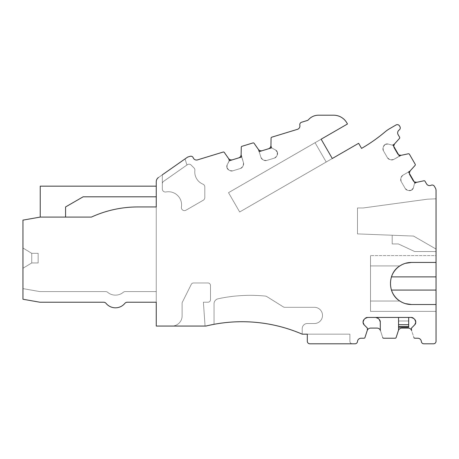 <?xml version="1.0" encoding="UTF-8"?>
<svg xmlns="http://www.w3.org/2000/svg" width="459" height="459" viewBox="0 0 459 459"><rect width="100%" height="100%" fill="white"/><g stroke="black" fill="none" stroke-linecap="round" stroke-linejoin="round"><path stroke-width="0.34" stroke-dasharray="2.29 1.72" d="M187.685 157.064L190.129 156.312L187.685 157.064L190.129 156.312L187.685 157.064L158.418 177.553A5.066 5.066 0 0 0 156.255 181.707A5.066 5.066 0 0 1 158.418 177.553A5.066 5.066 0 0 0 156.255 181.707A5.066 5.066 0 0 1 158.418 177.553L187.685 157.064L162.337 174.81L185.057 158.9L186.928 165.016L185.057 158.9L186.928 165.016L185.057 158.9L187.685 157.064L158.418 177.553A5.066 5.066 0 0 0 156.255 181.707A5.066 5.066 0 0 1 158.418 177.553L187.685 157.064L158.418 177.553A5.066 5.066 0 0 0 156.255 181.707L156.255 326.056L205.93 326.056A152.061 152.061 0 0 1 302.234 334.169A152.061 152.061 0 0 0 214.043 324.312L214.043 303.755A5.066 5.066 0 0 1 218.031 298.803A5.066 5.066 0 0 0 214.043 303.755A5.066 5.066 0 0 1 218.031 298.803A5.066 5.066 0 0 0 214.043 303.755A5.066 5.066 0 0 1 218.031 298.803A152.061 152.061 0 0 1 264.946 296.032A152.061 152.061 0 0 0 218.031 298.803A152.061 152.061 0 0 1 264.946 296.032A152.061 152.061 0 0 0 218.031 298.803A152.061 152.061 0 0 1 264.946 296.032A5.066 5.066 0 0 1 267.144 296.778A5.066 5.066 0 0 0 264.946 296.032A5.066 5.066 0 0 1 267.144 296.778A5.066 5.066 0 0 0 264.946 296.032A5.066 5.066 0 0 1 267.144 296.778L283.375 306.922A2.536 2.536 0 0 0 284.718 307.306L314.404 307.306A8.107 8.107 0 0 1 322.511 315.413A8.107 8.107 0 0 1 314.404 323.526A8.107 8.107 0 0 0 322.511 315.413A8.107 8.107 0 0 0 314.404 307.306A8.107 8.107 0 0 1 322.511 315.413A8.107 8.107 0 0 1 314.404 323.526A8.107 8.107 0 0 0 322.511 315.413A8.107 8.107 0 0 0 314.404 307.306A8.107 8.107 0 0 1 322.511 315.413A8.107 8.107 0 0 1 314.404 323.526A8.107 8.107 0 0 0 322.511 315.413A8.107 8.107 0 0 0 314.404 307.306L284.718 307.306A2.536 2.536 0 0 1 283.375 306.922L267.144 296.778A5.066 5.066 0 0 0 264.946 296.032A152.061 152.061 0 0 0 218.031 298.803A5.066 5.066 0 0 0 214.043 303.755L214.043 324.312A152.061 152.061 0 0 1 302.234 334.169L302.234 328.592A5.066 5.066 0 0 1 307.306 323.526L314.404 323.526A8.107 8.107 0 0 0 322.511 315.413A8.107 8.107 0 0 0 314.404 307.306L284.718 307.306A2.536 2.536 0 0 1 283.375 306.922L267.144 296.778A5.066 5.066 0 0 0 264.946 296.032A152.061 152.061 0 0 0 218.031 298.803A5.066 5.066 0 0 0 214.043 303.755L214.043 324.312A152.061 152.061 0 0 0 205.93 326.056A152.061 152.061 0 0 1 302.234 334.169L302.234 328.592A5.066 5.066 0 0 1 307.306 323.526L314.404 323.526L307.306 323.526A5.066 5.066 0 0 0 302.234 328.592L302.234 334.169L302.234 328.592A5.066 5.066 0 0 1 307.306 323.526L314.404 323.526L307.306 323.526A5.066 5.066 0 0 0 302.234 328.592A5.066 5.066 0 0 1 307.306 323.526L314.404 323.526A8.107 8.107 0 0 0 322.511 315.413A8.107 8.107 0 0 0 314.404 307.306L284.718 307.306A2.536 2.536 0 0 1 283.375 306.922L267.144 296.778L283.375 306.922A2.536 2.536 0 0 0 284.718 307.306A2.536 2.536 0 0 1 283.375 306.922L267.144 296.778A5.066 5.066 0 0 0 264.946 296.032A152.061 152.061 0 0 0 218.031 298.803A5.066 5.066 0 0 0 214.043 303.755L214.043 324.312A152.061 152.061 0 0 1 302.234 334.169L349.884 334.169L349.884 341.266L349.884 334.169L302.234 334.169L349.884 334.169L349.884 341.266L349.884 334.169L307.306 334.169L307.306 341.266A2.536 2.536 0 0 0 309.836 343.797A2.536 2.536 0 0 1 307.306 341.266L307.306 334.169L302.234 334.169L349.884 334.169L302.234 334.169A152.061 152.061 0 0 0 205.93 326.056L205.064 326.056L203.394 302.234L207.956 302.234A2.536 2.536 0 0 0 210.492 299.704L210.492 285.509A2.536 2.536 0 0 0 207.956 282.974L193.543 282.974A2.536 2.536 0 0 0 191.277 284.373L182.378 302.177A2.536 2.536 0 0 0 182.108 303.313L182.108 315.924A10.138 10.138 0 0 1 171.97 326.056L205.93 326.056L205.064 326.056L203.394 302.234L207.956 302.234A2.536 2.536 0 0 0 210.492 299.704L210.492 285.509A2.536 2.536 0 0 0 207.956 282.974L193.543 282.974A2.536 2.536 0 0 0 191.277 284.373L182.378 302.177A2.536 2.536 0 0 0 182.108 303.313L182.108 315.924A10.138 10.138 0 0 1 171.97 326.056L156.255 326.056L156.255 206.946L137.884 206.946A111.514 111.514 0 0 0 91.427 217.084L40.197 217.084L22.95 220.125L22.95 299.239L22.95 220.125L40.197 217.084L91.427 217.084L40.197 217.084L22.95 220.125L22.95 288.613L39.841 291.591L105.69 291.591A3.041 3.041 0 0 1 107.641 292.303A3.041 3.041 0 0 0 105.69 291.591L39.841 291.591L105.69 291.591A3.041 3.041 0 0 1 107.641 292.303A12.163 12.163 0 0 0 123.264 292.303A3.041 3.041 0 0 1 125.215 291.591A3.041 3.041 0 0 0 123.264 292.303A12.163 12.163 0 0 1 107.641 292.303A3.041 3.041 0 0 0 105.69 291.591L39.841 291.591L105.69 291.591A3.041 3.041 0 0 1 107.641 292.303A12.163 12.163 0 0 0 123.264 292.303A3.041 3.041 0 0 1 125.215 291.591L156.255 291.591L125.215 291.591A3.041 3.041 0 0 0 123.264 292.303A12.163 12.163 0 0 1 107.641 292.303A3.041 3.041 0 0 0 105.69 291.591L39.841 291.591L22.95 288.613L22.95 299.239L39.933 302.234L22.95 299.239L22.95 220.125L40.197 217.084L91.427 217.084A111.514 111.514 0 0 1 137.884 206.946L156.255 206.946L137.884 206.946A111.514 111.514 0 0 0 91.427 217.084L40.197 217.084L22.95 220.125L22.95 288.613L39.841 291.591L22.95 288.613L22.95 299.239L39.933 302.234L103.688 302.234L39.933 302.234L22.95 299.239L22.95 220.125L40.197 217.084L91.427 217.084L40.197 217.084L22.95 220.125L22.95 288.613L39.841 291.591L22.95 288.613L22.95 299.239L39.933 302.234L103.688 302.234L39.933 302.234L22.95 299.239L39.933 302.234L103.688 302.234A3.041 3.041 0 0 1 106.04 303.353A12.163 12.163 0 0 0 124.871 303.353A3.041 3.041 0 0 1 127.223 302.234A3.041 3.041 0 0 0 124.871 303.353A12.163 12.163 0 0 1 106.04 303.353A12.163 12.163 0 0 0 124.871 303.353A12.163 12.163 0 0 1 106.04 303.353A3.041 3.041 0 0 0 103.688 302.234A3.041 3.041 0 0 1 106.04 303.353A12.163 12.163 0 0 0 124.871 303.353A3.041 3.041 0 0 1 127.223 302.234A3.041 3.041 0 0 0 124.871 303.353A12.163 12.163 0 0 1 106.04 303.353A12.163 12.163 0 0 0 124.871 303.353M38.154 262.955L38.154 253.322L38.154 262.955L38.154 253.322L31.728 253.322L38.154 253.322L38.154 262.955L38.154 253.322L31.728 253.322L31.728 262.955L31.728 253.322L38.154 253.322L38.154 262.955L38.154 253.322L31.728 253.322L31.728 262.955L38.154 262.955L38.154 253.322L31.728 253.322L31.728 262.955L38.154 262.955L31.728 262.955L31.728 253.322L38.154 253.322L31.728 253.322L31.728 262.955L38.154 262.955L31.728 262.955L31.728 253.322L22.95 248.003L31.728 253.322L22.95 248.003L22.95 268.274L22.95 248.003L31.728 253.322L22.95 248.003L22.95 268.274L31.728 262.955L38.154 262.955L31.728 262.955L31.728 253.322L22.95 248.003L22.95 268.274L31.728 262.955L38.154 262.955M156.255 181.707L156.255 326.056L205.93 326.056A152.061 152.061 0 0 1 302.234 334.169L302.234 328.592L302.234 334.169A152.061 152.061 0 0 0 214.043 324.312L214.043 303.755L214.043 324.312A152.061 152.061 0 0 0 205.93 326.056L156.255 326.056L156.255 181.707L156.255 326.056L156.255 302.234L127.223 302.234L156.255 302.234L156.255 206.946L137.884 206.946A111.514 111.514 0 0 0 91.427 217.084M83.136 196.808L156.255 196.808L83.136 196.808L156.255 196.808L156.255 186.165L40.237 186.165L156.255 186.165L156.255 196.808L156.255 186.165L156.255 196.808L156.255 186.165L156.255 196.808L83.136 196.808L65.58 206.946L65.58 217.084L40.237 217.084L40.237 186.165L40.237 217.084L40.237 186.165L156.255 186.165L156.255 196.808L83.136 196.808L65.58 206.946L65.58 217.084L40.237 217.084L40.237 186.165L156.255 186.165L156.255 196.808L83.136 196.808L65.58 206.946L65.58 217.084L40.237 217.084L40.237 186.165L156.255 186.165L156.255 196.808L156.255 186.165L40.237 186.165L40.237 217.084L40.237 186.165L156.255 186.165L156.255 196.808L83.136 196.808L65.58 206.946L65.58 217.084L40.237 217.084M307.306 334.169L307.306 341.266A2.536 2.536 0 0 0 309.836 343.797L352.414 343.797A2.536 2.536 0 0 1 349.884 341.266A2.536 2.536 0 0 0 352.414 343.797L309.836 343.797L352.414 343.797A2.536 2.536 0 0 1 349.884 341.266A2.536 2.536 0 0 0 352.414 343.797L354.973 343.797L352.414 343.797A2.536 2.536 0 0 1 349.884 341.266L349.884 334.169L349.884 341.266A2.536 2.536 0 0 0 352.414 343.797L309.836 343.797A2.536 2.536 0 0 1 307.306 341.266A2.536 2.536 0 0 0 309.836 343.797A2.536 2.536 0 0 1 307.306 341.266L307.306 334.169L349.884 334.169L349.884 341.266L349.884 334.169L302.234 334.169L302.234 328.592A5.066 5.066 0 0 1 307.306 323.526A5.066 5.066 0 0 0 302.234 328.592L302.234 334.169A152.061 152.061 0 0 0 205.93 326.056L156.255 326.056L156.255 291.591L125.215 291.591L156.255 291.591L156.255 206.946L156.255 291.591L125.215 291.591A3.041 3.041 0 0 0 123.264 292.303A3.041 3.041 0 0 1 125.215 291.591L156.255 291.591L125.215 291.591A3.041 3.041 0 0 0 123.264 292.303A12.163 12.163 0 0 1 107.641 292.303A12.163 12.163 0 0 0 123.264 292.303A3.041 3.041 0 0 1 125.215 291.591L156.255 291.591L156.255 302.234L127.223 302.234L156.255 302.234M357.498 341.479A2.536 2.536 0 0 1 354.973 343.797A2.536 2.536 0 0 0 357.498 341.479A3.546 3.546 0 0 1 361.032 338.226L363.998 338.226A1.016 1.016 0 0 0 364.962 337.526A1.016 1.016 0 0 1 363.998 338.226L361.032 338.226L363.998 338.226A1.016 1.016 0 0 0 364.962 337.526A1.016 1.016 0 0 1 363.998 338.226A1.016 1.016 0 0 0 364.962 337.526A1.016 1.016 0 0 1 363.998 338.226L361.032 338.226A3.546 3.546 0 0 0 357.498 341.479A2.536 2.536 0 0 1 354.973 343.797A2.536 2.536 0 0 0 357.498 341.479A2.536 2.536 0 0 1 354.973 343.797A2.536 2.536 0 0 0 357.498 341.479A3.546 3.546 0 0 1 361.032 338.226A3.546 3.546 0 0 0 357.498 341.479A2.536 2.536 0 0 1 354.973 343.797M363.063 321.954L364.102 324.817L367.223 327.938A0.505 0.505 0 0 1 367.366 328.294L367.366 330.032A0.505 0.505 0 0 1 367.343 330.193L364.962 337.526A1.016 1.016 0 0 1 363.998 338.226M364.962 337.526L367.229 330.537A3.546 3.546 0 0 1 370.608 328.087A3.546 3.546 0 0 0 367.229 330.537L367.343 330.193A0.505 0.505 0 0 0 367.366 330.032L367.343 330.193A0.505 0.505 0 0 0 367.366 330.032L367.366 328.294A0.505 0.505 0 0 0 367.223 327.938L367.366 328.294A0.505 0.505 0 0 0 367.223 327.938L364.102 324.817L363.063 322.31L364.102 324.817L367.326 328.087L367.229 330.537A3.546 3.546 0 0 1 370.608 328.087L377.057 328.087C378.732 328.191 379.857 329.011 380.431 330.537L380.293 321.954L379.254 319.447L378.291 318.483L375.783 317.444L411.264 317.444L367.573 317.444L398.544 317.444L398.544 321.954A3.546 3.546 0 0 1 398.676 320.99L408.676 320.99L408.676 317.444L408.676 327.204L398.544 327.204L398.544 326.659L408.676 326.659L408.676 327.204L408.676 317.444L411.264 317.444L367.573 317.444L375.783 317.444L378.291 318.483L379.254 319.447L380.293 321.954L380.293 330.032L380.293 321.954L380.293 330.032L380.293 321.954L379.254 319.447L378.291 318.483L379.254 319.447L378.291 318.483L375.783 317.444L398.544 317.444L398.544 327.204L408.676 327.204L398.544 327.204L398.544 326.659L408.676 326.659L408.676 327.204L408.676 317.444L411.264 317.444L367.573 317.444L411.264 317.444M364.102 319.447L365.06 318.483M413.771 318.483L414.735 319.447L413.771 318.483L414.735 319.447L413.771 318.483L414.735 319.447L413.771 318.483L414.735 319.447L415.774 322.31L414.735 319.447L415.774 322.31L414.735 324.817L411.614 327.938L414.735 324.817L415.774 321.954L414.735 324.817L411.614 327.938A0.505 0.505 0 0 0 411.465 328.294L411.614 327.938A0.505 0.505 0 0 0 411.465 328.294L411.465 330.032L411.614 327.938A0.505 0.505 0 0 0 411.465 328.294L411.465 330.032A0.505 0.505 0 0 0 411.494 330.193L411.614 327.938L411.465 330.032A0.505 0.505 0 0 0 411.494 330.193L411.465 328.294L411.465 330.032A0.505 0.505 0 0 0 411.494 330.193L411.603 330.537C411.029 329.011 409.904 328.191 408.229 328.087A3.546 3.546 0 0 1 411.603 330.537C411.029 329.011 409.904 328.191 408.229 328.087A3.546 3.546 0 0 1 411.603 330.537L413.875 337.526L411.603 330.537C411.029 329.011 409.904 328.191 408.229 328.087A3.546 3.546 0 0 1 411.603 330.537A3.546 3.546 0 0 0 408.229 328.087L401.78 328.087A3.546 3.546 0 0 0 398.406 330.537L398.544 321.954A3.546 3.546 0 0 1 398.676 320.99L408.676 320.99L408.676 317.444L398.544 317.444L398.544 326.659L408.676 326.659L408.676 327.204L398.544 327.204L408.676 327.204L398.544 327.204L398.544 326.659L408.676 326.659L408.676 327.204L398.544 327.204L398.544 321.954A3.546 3.546 0 0 1 398.676 320.99L398.544 321.954A3.546 3.546 0 0 1 398.676 320.99L408.676 320.99L408.676 317.444L398.544 317.444L398.544 327.204L398.544 320.99L408.676 320.99L408.676 317.444M414.838 338.226L417.805 338.226A3.546 3.546 0 0 1 421.339 341.479A3.546 3.546 0 0 0 417.805 338.226L414.838 338.226L417.805 338.226A3.546 3.546 0 0 1 421.339 341.479A3.546 3.546 0 0 0 417.805 338.226L414.838 338.226A1.016 1.016 0 0 1 413.875 337.526A1.016 1.016 0 0 0 414.838 338.226A1.016 1.016 0 0 1 413.875 337.526A1.016 1.016 0 0 0 414.838 338.226A1.016 1.016 0 0 1 413.875 337.526A1.016 1.016 0 0 0 414.838 338.226A1.016 1.016 0 0 1 413.875 337.526M421.339 341.479A2.536 2.536 0 0 0 423.864 343.797A2.536 2.536 0 0 1 421.339 341.479A2.536 2.536 0 0 0 423.864 343.797L433.514 343.797A2.536 2.536 0 0 0 436.05 341.266A2.536 2.536 0 0 1 433.514 343.797A2.536 2.536 0 0 0 436.05 341.266A2.536 2.536 0 0 1 433.514 343.797L423.864 343.797A2.536 2.536 0 0 1 421.339 341.479A2.536 2.536 0 0 0 423.864 343.797A2.536 2.536 0 0 1 421.339 341.479A2.536 2.536 0 0 0 423.864 343.797L433.514 343.797A2.536 2.536 0 0 0 436.05 341.266L436.05 255.606L436.05 262.445L436.05 255.606L370.499 255.606L370.499 311.357L370.499 301.035L399.829 301.035C403.226 303.296 407.087 304.455 411.419 304.518A21.034 21.034 0 0 1 399.829 301.035C403.226 303.296 407.087 304.455 411.419 304.518A21.034 21.034 0 0 1 399.829 301.035L370.499 301.035L370.499 255.606L370.499 311.357L370.499 255.606L370.499 311.357L370.499 301.035L399.829 301.035C403.226 303.296 407.087 304.455 411.419 304.518A21.034 21.034 0 0 1 399.829 301.035L405.383 303.634M423.864 343.797L433.514 343.797A2.536 2.536 0 0 0 436.05 341.266L436.05 190.56A5.066 5.066 0 0 0 435.373 188.029A5.066 5.066 0 0 1 436.05 190.56A5.066 5.066 0 0 0 435.373 188.029L434.369 186.291L435.373 188.029A5.066 5.066 0 0 1 436.05 190.56A5.066 5.066 0 0 0 435.373 188.029A5.066 5.066 0 0 1 436.05 190.56A5.066 5.066 0 0 0 435.373 188.029L434.369 186.291L435.373 188.029M436.05 251.549L436.05 249.059L436.05 251.549L436.05 249.059L436.05 251.549L436.05 249.059L436.05 251.549L414.701 251.549L398.401 243.947L414.701 251.549L436.05 251.549L414.701 251.549L398.401 243.947L414.701 251.549L436.05 251.549L414.701 251.549L398.401 243.947L414.701 251.549L436.05 251.549L414.701 251.549L398.401 243.947L414.701 251.549L436.05 251.549L436.05 198.787L436.05 249.059L436.05 198.787L427.295 199.212L436.05 198.787L436.05 251.549L436.05 249.059L413.548 236.064L392.204 235.237L392.204 243.947L398.401 243.947L392.204 243.947L392.204 235.237L413.548 236.064L357.486 233.895L357.486 207.973L363.184 207.973L427.295 199.212L436.05 198.787L436.05 249.059L413.548 236.064L357.486 233.895L357.486 207.973L363.184 207.973L427.295 199.212L436.05 198.787L436.05 249.059L413.548 236.064L392.204 235.237L392.204 243.947L398.401 243.947L392.204 243.947L392.204 235.237L413.548 236.064L357.486 233.895L357.486 207.973L363.184 207.973L427.295 199.212L436.05 198.787L436.05 251.549L436.05 249.059L413.548 236.064L357.486 233.895L357.486 207.973L363.184 207.973L427.295 199.212L436.05 198.787L436.05 249.059L413.548 236.064L392.204 235.237L392.204 243.947L398.401 243.947L392.204 243.947L392.204 235.237L413.548 236.064L357.486 233.895L357.486 207.973L363.184 207.973L427.295 199.212L436.05 198.787L436.05 249.059L413.548 236.064L357.486 233.895L357.486 207.973L363.184 207.973L427.295 199.212L436.05 198.787L436.05 249.059L413.548 236.064L392.204 235.237L392.204 243.947L398.401 243.947L392.204 243.947L392.204 235.237L413.548 236.064L357.486 233.895L357.486 207.973L363.184 207.973L427.295 199.212L363.184 207.973L357.486 207.973L357.486 233.895L413.548 236.064L436.05 249.059L413.548 236.064L436.05 249.059L413.548 236.064L436.05 249.059L436.05 198.787M433.514 343.797A2.536 2.536 0 0 0 436.05 341.266L436.05 304.518L411.419 304.518L436.05 304.518L436.05 311.357L370.499 311.357L370.499 255.606L370.499 311.357L436.05 311.357L436.05 255.606L370.499 255.606L436.05 255.606L436.05 262.445L436.05 255.606L370.499 255.606L436.05 255.606L436.05 262.445L436.05 255.606L370.499 255.606L436.05 255.606L436.05 262.445L436.05 255.606L370.499 255.606L370.499 301.035L399.829 301.035A21.034 21.034 0 0 1 411.419 262.445C407.087 262.508 403.226 263.673 399.829 265.927L370.499 265.927L399.829 265.927C387.385 273.415 387.385 293.548 399.829 301.035A21.034 21.034 0 0 1 411.419 262.445L436.05 262.445L411.419 262.445C407.087 262.508 403.226 263.673 399.829 265.927C387.385 273.415 387.385 293.548 399.829 301.035A21.034 21.034 0 0 1 411.419 262.445L436.05 262.445L411.419 262.445C407.087 262.508 403.226 263.673 399.829 265.927L370.499 265.927L399.829 265.927C387.385 273.415 387.385 293.548 399.829 301.035M426.509 183.829A3.546 3.546 0 0 0 431.093 185.264A2.536 2.536 0 0 1 434.369 186.291A2.536 2.536 0 0 0 431.093 185.264A3.546 3.546 0 0 1 426.509 183.829L425.028 181.259A1.016 1.016 0 0 0 423.938 180.777A1.016 1.016 0 0 1 425.028 181.259L426.509 183.829L425.028 181.259A1.016 1.016 0 0 0 423.938 180.777A1.016 1.016 0 0 1 425.028 181.259A1.016 1.016 0 0 0 423.938 180.777A1.016 1.016 0 0 1 425.028 181.259L426.509 183.829A3.546 3.546 0 0 0 431.093 185.264A2.536 2.536 0 0 1 434.369 186.291A2.536 2.536 0 0 0 431.093 185.264A3.546 3.546 0 0 1 426.509 183.829A3.546 3.546 0 0 0 431.093 185.264A2.536 2.536 0 0 1 434.369 186.291A2.536 2.536 0 0 0 431.093 185.264A3.546 3.546 0 0 1 426.509 183.829A3.546 3.546 0 0 0 431.093 185.264A2.536 2.536 0 0 1 434.369 186.291M416.25 182.435L416.393 182.378A0.505 0.505 0 0 0 416.279 182.418A0.505 0.505 0 0 1 416.393 182.378L416.25 182.435A0.505 0.505 0 0 1 416.393 182.378L416.25 182.435A0.505 0.505 0 0 1 416.279 182.418A0.505 0.505 0 0 0 416.25 182.435L414.741 183.307A0.505 0.505 0 0 0 414.506 183.611L414.741 183.307A0.505 0.505 0 0 0 414.506 183.611L414.741 183.307A0.505 0.505 0 0 0 414.506 183.611L413.364 187.874A3.546 3.546 0 0 1 411.712 190.032L413.364 187.874L414.506 183.611L413.364 187.874A3.546 3.546 0 0 1 411.712 190.032L411.402 190.21A3.546 3.546 0 0 1 408.711 190.565L407.397 190.21A3.546 3.546 0 0 1 405.24 188.557L407.397 190.21L408.711 190.565L411.402 190.21A3.546 3.546 0 0 1 408.711 190.565L407.397 190.21A3.546 3.546 0 0 1 405.24 188.557L407.397 190.21L408.711 190.565L411.402 190.21A3.546 3.546 0 0 1 408.711 190.565L407.397 190.21L408.711 190.565L411.402 190.21A3.546 3.546 0 0 1 408.711 190.565L411.712 190.032L413.364 187.874L414.506 183.611L413.364 187.874A3.546 3.546 0 0 1 411.712 190.032L413.364 187.874L414.506 183.611A0.505 0.505 0 0 1 414.741 183.307L416.393 182.378L423.938 180.777A1.016 1.016 0 0 1 425.028 181.259M405.24 188.557L401.137 181.443A3.546 3.546 0 0 1 400.782 178.752L401.137 181.443A3.546 3.546 0 0 1 400.782 178.752L401.132 177.438L400.782 178.752L401.137 181.443A3.546 3.546 0 0 1 400.782 178.752L401.132 177.438L402.79 175.281A3.546 3.546 0 0 0 401.132 177.438L400.782 178.752L401.137 181.443L400.782 178.752L401.132 177.438L402.79 175.281L409.784 171.241L402.79 175.281A3.546 3.546 0 0 0 401.132 177.438L400.782 178.752A3.546 3.546 0 0 0 401.137 181.443L405.24 188.557L401.137 181.443L405.24 188.557L407.397 190.21A3.546 3.546 0 0 1 405.24 188.557L401.137 181.443L405.24 188.557L407.397 190.21L408.711 190.565L407.397 190.21A3.546 3.546 0 0 1 405.24 188.557L401.137 181.443L405.24 188.557M408.349 153.782A1.016 1.016 0 0 1 409.439 154.264A1.016 1.016 0 0 0 408.349 153.782A1.016 1.016 0 0 1 409.439 154.264A1.016 1.016 0 0 0 408.349 153.782A1.016 1.016 0 0 1 409.439 154.264A1.016 1.016 0 0 0 408.349 153.782L401.166 155.308A3.546 3.546 0 0 1 397.356 153.61L398.71 154.941L397.356 153.61A3.546 3.546 0 0 0 401.166 155.308L408.349 153.782L401.166 155.308A3.546 3.546 0 0 1 397.356 153.61L398.71 154.941L397.356 153.61A3.546 3.546 0 0 0 401.166 155.308L400.661 155.44A0.505 0.505 0 0 1 400.81 155.383L400.661 155.44A0.505 0.505 0 0 1 400.81 155.383L408.349 153.782A1.016 1.016 0 0 1 409.439 154.264L415.194 164.23A1.016 1.016 0 0 1 415.068 165.412L409.91 171.144A0.505 0.505 0 0 1 409.784 171.241L402.79 175.281L409.784 171.241L402.79 175.281L401.132 177.438A3.546 3.546 0 0 1 402.79 175.281L408.539 171.964L402.79 175.281L401.132 177.438L400.782 178.752L401.132 177.438A3.546 3.546 0 0 1 402.79 175.281L408.539 171.964L414.999 183.158L414.741 183.307L414.999 183.158M409.91 171.144L409.784 171.241A0.505 0.505 0 0 0 409.91 171.144L409.784 171.241A0.505 0.505 0 0 0 409.91 171.144L410.151 170.874L409.91 171.144M409.439 154.264L415.194 164.23A1.016 1.016 0 0 1 415.068 165.412L410.151 170.874C409.118 172.136 408.969 173.519 409.715 175.022A3.546 3.546 0 0 1 410.151 170.874C409.118 172.136 408.969 173.519 409.715 175.022A3.546 3.546 0 0 1 410.151 170.874L415.068 165.412L410.151 170.874C409.118 172.136 408.969 173.519 409.715 175.022A3.546 3.546 0 0 1 410.151 170.874A3.546 3.546 0 0 0 409.715 175.022L409.244 173.186M401.166 155.308L393.661 159.48A3.546 3.546 0 0 1 390.97 159.835L393.661 159.48A3.546 3.546 0 0 1 390.97 159.835L389.657 159.485A3.546 3.546 0 0 1 387.499 157.827L389.657 159.485A3.546 3.546 0 0 1 387.499 157.827L383.397 150.718A3.546 3.546 0 0 1 383.041 148.028L383.397 150.718A3.546 3.546 0 0 1 383.041 148.028L383.391 146.708L383.041 148.028L383.397 150.718A3.546 3.546 0 0 1 383.041 148.028L383.391 146.708A3.546 3.546 0 0 1 385.044 144.556L383.391 146.708L383.041 148.028L383.397 150.718A3.546 3.546 0 0 1 383.041 148.028L383.391 146.708A3.546 3.546 0 0 1 385.044 144.556L385.353 144.378A3.546 3.546 0 0 1 388.044 144.023L385.353 144.378A3.546 3.546 0 0 1 388.044 144.023L392.307 145.164L388.044 144.023L385.353 144.378A3.546 3.546 0 0 1 388.044 144.023L392.307 145.164L388.044 144.023L385.353 144.378A3.546 3.546 0 0 1 388.044 144.023L392.307 145.164L388.044 144.023L385.353 144.378L383.391 146.708L383.041 148.028L383.397 150.718L387.499 157.827L389.657 159.485A3.546 3.546 0 0 1 387.499 157.827L383.397 150.718L387.499 157.827L389.657 159.485A3.546 3.546 0 0 1 387.499 157.827L383.397 150.718L387.499 157.827L389.657 159.485L390.97 159.835L393.661 159.48A3.546 3.546 0 0 1 390.97 159.835L389.657 159.485L390.97 159.835L393.661 159.48A3.546 3.546 0 0 1 390.97 159.835L389.657 159.485L390.97 159.835L393.661 159.48L400.661 155.44A0.505 0.505 0 0 1 400.81 155.383L393.661 159.48L399.416 156.163L393.661 159.48L399.416 156.163L392.95 144.969L392.307 145.164L388.044 144.023L392.307 145.164A0.505 0.505 0 0 0 392.692 145.113L394.201 144.246L392.307 145.164A0.505 0.505 0 0 0 392.692 145.113L394.201 144.246A0.505 0.505 0 0 0 394.235 144.224A0.505 0.505 0 0 1 394.201 144.246L394.321 144.149A0.505 0.505 0 0 1 394.201 144.246L392.307 145.164A0.505 0.505 0 0 0 392.692 145.113L394.321 144.149A0.505 0.505 0 0 1 394.235 144.224A0.505 0.505 0 0 0 394.321 144.149L392.307 145.164A0.505 0.505 0 0 0 392.692 145.113L392.95 144.969M399.605 137.23A1.016 1.016 0 0 1 399.479 138.417A1.016 1.016 0 0 0 399.605 137.23A1.016 1.016 0 0 1 399.479 138.417A1.016 1.016 0 0 0 399.605 137.23A1.016 1.016 0 0 1 399.479 138.417A1.016 1.016 0 0 0 399.605 137.23L398.125 134.665A3.546 3.546 0 0 1 399.175 129.977A3.546 3.546 0 0 0 398.125 134.665L399.605 137.23L398.125 134.665A3.546 3.546 0 0 1 399.175 129.977A3.546 3.546 0 0 0 398.125 134.665L399.605 137.23A1.016 1.016 0 0 1 399.479 138.417L394.201 144.246M393.656 146.186L394.132 148.022L397.356 153.61L394.132 148.022A3.546 3.546 0 0 1 394.568 143.874L394.321 144.149L394.568 143.874C393.529 145.136 393.386 146.519 394.132 148.022A3.546 3.546 0 0 1 394.568 143.874L399.479 138.417L394.568 143.874C393.529 145.136 393.386 146.519 394.132 148.022A3.546 3.546 0 0 1 394.568 143.874C393.529 145.136 393.386 146.519 394.132 148.022A3.546 3.546 0 0 1 394.568 143.874L399.479 138.417M399.175 129.977A2.536 2.536 0 0 0 399.921 126.627A2.536 2.536 0 0 1 399.175 129.977A2.536 2.536 0 0 0 399.921 126.627L399.508 125.909A2.536 2.536 0 0 0 396.042 124.98A2.536 2.536 0 0 1 399.508 125.909A2.536 2.536 0 0 0 396.042 124.98A2.536 2.536 0 0 1 399.508 125.909L399.921 126.627A2.536 2.536 0 0 1 399.175 129.977A2.536 2.536 0 0 0 399.921 126.627A2.536 2.536 0 0 1 399.175 129.977A2.536 2.536 0 0 0 399.921 126.627L399.508 125.909A2.536 2.536 0 0 0 396.042 124.98L389.576 128.715A30.414 30.414 0 0 0 385.153 131.825A30.414 30.414 0 0 1 389.576 128.715A30.414 30.414 0 0 0 385.153 131.825A162.199 162.199 0 0 1 384.9 132.037A162.199 162.199 0 0 0 385.153 131.825A30.414 30.414 0 0 1 389.576 128.715A30.414 30.414 0 0 0 385.153 131.825A30.414 30.414 0 0 1 389.576 128.715A30.414 30.414 0 0 0 385.153 131.825A162.199 162.199 0 0 1 384.9 132.037A162.199 162.199 0 0 0 385.153 131.825M361.572 148.395A162.199 162.199 0 0 0 384.9 132.037A162.199 162.199 0 0 1 361.572 148.395L358.628 143.306L239.673 211.983L358.628 143.306L239.673 211.983L228.519 192.671L239.673 211.983L326.211 162.021L315.058 142.709L228.519 192.671L347.48 123.987L321.139 139.192L332.293 158.51L321.139 139.192L332.293 158.51L358.628 143.306L239.673 211.983L228.519 192.671L239.673 211.983L332.293 158.51L321.139 139.192L332.293 158.51L358.628 143.306L361.572 148.395A162.199 162.199 0 0 0 384.9 132.037A162.199 162.199 0 0 1 361.572 148.395L358.628 143.306L361.572 148.395L358.628 143.306L332.293 158.51L321.139 139.192L228.519 192.671L347.48 123.987L346.792 122.805A15.204 15.204 0 0 0 333.624 115.203A15.204 15.204 0 0 1 346.792 122.805A15.204 15.204 0 0 0 333.624 115.203L318.42 115.203A13.179 13.179 0 0 0 308.557 119.638A13.179 13.179 0 0 1 318.42 115.203L333.624 115.203A15.204 15.204 0 0 1 346.792 122.805A15.204 15.204 0 0 0 333.624 115.203A15.204 15.204 0 0 1 346.792 122.805A15.204 15.204 0 0 0 333.624 115.203L318.42 115.203A13.179 13.179 0 0 0 308.557 119.638A3.041 3.041 0 0 1 307.169 120.533A3.041 3.041 0 0 0 308.557 119.638A13.179 13.179 0 0 1 318.42 115.203A13.179 13.179 0 0 0 308.557 119.638A3.041 3.041 0 0 1 307.169 120.533A3.041 3.041 0 0 0 308.557 119.638A13.179 13.179 0 0 1 318.42 115.203L333.624 115.203M332.293 158.51L326.211 162.021L315.058 142.709L321.139 139.192L332.293 158.51L321.139 139.192L347.48 123.987L346.792 122.805L347.48 123.987L228.519 192.671L239.673 211.983L228.519 192.671L347.48 123.987L228.519 192.671L239.673 211.983L326.211 162.021L315.058 142.709L228.519 192.671L239.673 211.983L332.293 158.51L326.211 162.021L315.058 142.709L321.139 139.192M241.262 147.241A1.016 1.016 0 0 1 241.979 146.295A1.016 1.016 0 0 0 241.262 147.241A1.016 1.016 0 0 1 241.979 146.295A1.016 1.016 0 0 0 241.262 147.241A1.016 1.016 0 0 1 241.979 146.295A1.016 1.016 0 0 0 241.262 147.241L241.136 154.585A3.546 3.546 0 0 1 238.623 157.919A3.546 3.546 0 0 0 241.136 154.585L241.262 147.241L241.136 154.585A3.546 3.546 0 0 1 238.623 157.919A3.546 3.546 0 0 0 241.136 154.585L241.147 155.108A0.505 0.505 0 0 1 241.13 154.953L241.147 155.108A0.505 0.505 0 0 1 241.13 154.953L241.262 147.241A1.016 1.016 0 0 1 241.979 146.295L252.984 142.927A1.016 1.016 0 0 1 254.108 143.317L258.532 149.634A0.505 0.505 0 0 1 258.601 149.777L260.964 157.5A3.546 3.546 0 0 0 262.691 159.6L263.891 160.237L266.593 160.495L274.448 158.097L266.593 160.495L274.448 158.097L266.593 160.495L274.448 158.097L266.593 160.495L274.448 158.097L276.542 156.37L277.184 155.165L276.542 156.37A3.546 3.546 0 0 1 274.448 158.097L276.542 156.37A3.546 3.546 0 0 1 274.448 158.097L266.593 160.495A3.546 3.546 0 0 1 263.891 160.237L262.691 159.6L260.964 157.5L259.169 151.636L271.47 147.655A0.505 0.505 0 0 0 271.717 147.959L271.47 147.655A0.505 0.505 0 0 0 271.717 147.959L271.47 147.655A0.505 0.505 0 0 0 271.717 147.959L275.612 150.03A3.546 3.546 0 0 1 277.339 152.124L275.612 150.03L271.717 147.959L275.612 150.03A3.546 3.546 0 0 1 277.339 152.124L277.443 152.463A3.546 3.546 0 0 1 277.184 155.165L276.542 156.37A3.546 3.546 0 0 1 274.448 158.097L276.542 156.37L277.184 155.165L277.443 152.463A3.546 3.546 0 0 1 277.184 155.165L276.542 156.37A3.546 3.546 0 0 1 274.448 158.097L276.542 156.37L277.184 155.165L277.443 152.463A3.546 3.546 0 0 1 277.184 155.165L276.542 156.37L277.184 155.165L277.443 152.463A3.546 3.546 0 0 1 277.184 155.165L277.339 152.124L275.612 150.03L271.717 147.959L275.612 150.03A3.546 3.546 0 0 1 277.339 152.124L275.612 150.03L271.717 147.959A0.505 0.505 0 0 1 271.47 147.655L270.959 145.996A0.505 0.505 0 0 1 270.936 145.842L271.074 138.13A1.016 1.016 0 0 1 271.791 137.178L297.409 129.346A3.546 3.546 0 0 0 299.836 125.204A2.536 2.536 0 0 1 301.574 122.243A2.536 2.536 0 0 0 299.836 125.204A2.536 2.536 0 0 1 301.574 122.243L307.169 120.533L301.574 122.243A2.536 2.536 0 0 0 299.836 125.204A2.536 2.536 0 0 1 301.574 122.243L307.169 120.533L301.574 122.243A2.536 2.536 0 0 0 299.836 125.204A2.536 2.536 0 0 1 301.574 122.243L307.169 120.533A3.041 3.041 0 0 0 308.557 119.638A3.041 3.041 0 0 1 307.169 120.533A3.041 3.041 0 0 0 308.557 119.638A13.179 13.179 0 0 1 318.42 115.203M270.942 145.474A3.546 3.546 0 0 1 268.435 148.802A3.546 3.546 0 0 0 270.942 145.474L271.074 138.13L270.942 145.474A3.546 3.546 0 0 1 268.435 148.802A3.546 3.546 0 0 0 270.942 145.474L270.936 145.842A0.505 0.505 0 0 0 270.959 145.996L270.936 145.842A0.505 0.505 0 0 0 270.959 145.996L271.47 147.655L270.936 145.842L271.074 138.13A1.016 1.016 0 0 1 271.791 137.178L297.409 129.346A3.546 3.546 0 0 0 299.836 125.204A3.546 3.546 0 0 1 297.409 129.346L271.791 137.178L297.409 129.346A3.546 3.546 0 0 0 299.836 125.204M258.601 149.777L260.964 157.5L262.691 159.6L263.891 160.237A3.546 3.546 0 0 0 266.593 160.495L263.891 160.237L262.691 159.6A3.546 3.546 0 0 1 260.964 157.5L258.601 149.777L260.964 157.5L262.691 159.6L263.891 160.237A3.546 3.546 0 0 0 266.593 160.495L263.891 160.237L262.691 159.6A3.546 3.546 0 0 1 260.964 157.5L258.532 149.634A0.505 0.505 0 0 1 258.601 149.777L258.532 149.634A0.505 0.505 0 0 1 258.601 149.777L258.601 149.777M262.267 150.69L268.435 148.802L262.267 150.69A3.546 3.546 0 0 1 258.319 149.336L258.532 149.634L258.319 149.336C259.318 150.627 260.632 151.08 262.267 150.69A3.546 3.546 0 0 1 258.319 149.336L254.108 143.317L258.319 149.336C259.318 150.627 260.632 151.08 262.267 150.69A3.546 3.546 0 0 1 258.319 149.336C259.318 150.627 260.632 151.08 262.267 150.69A3.546 3.546 0 0 1 258.319 149.336L254.108 143.317A1.016 1.016 0 0 0 252.984 142.927A1.016 1.016 0 0 1 254.108 143.317A1.016 1.016 0 0 0 252.984 142.927A1.016 1.016 0 0 1 254.108 143.317A1.016 1.016 0 0 0 252.984 142.927A1.016 1.016 0 0 1 254.108 143.317M241.136 154.585L243.511 162.836A3.546 3.546 0 0 1 243.253 165.538L243.511 162.836A3.546 3.546 0 0 1 243.253 165.538L242.61 166.743A3.546 3.546 0 0 1 240.516 168.47L242.61 166.743A3.546 3.546 0 0 1 240.516 168.47L232.661 170.868A3.546 3.546 0 0 1 229.959 170.61L232.661 170.868A3.546 3.546 0 0 1 229.959 170.61L228.76 169.973L229.959 170.61L232.661 170.868A3.546 3.546 0 0 1 229.959 170.61L228.76 169.973A3.546 3.546 0 0 1 227.033 167.874L228.76 169.973L229.959 170.61L232.661 170.868A3.546 3.546 0 0 1 229.959 170.61L228.76 169.973A3.546 3.546 0 0 1 227.033 167.874L226.93 167.535A3.546 3.546 0 0 1 227.188 164.833L226.93 167.535A3.546 3.546 0 0 1 227.188 164.833L229.259 160.937L227.188 164.833L226.93 167.535A3.546 3.546 0 0 1 227.188 164.833L229.259 160.937L227.188 164.833L226.93 167.535A3.546 3.546 0 0 1 227.188 164.833L229.259 160.937L227.188 164.833L226.93 167.535L228.76 169.973L229.959 170.61L232.661 170.868L240.516 168.47L242.61 166.743A3.546 3.546 0 0 1 240.516 168.47L232.661 170.868L240.516 168.47L242.61 166.743A3.546 3.546 0 0 1 240.516 168.47L232.661 170.868L240.516 168.47L242.61 166.743L243.253 165.538L243.511 162.836A3.546 3.546 0 0 1 243.253 165.538L242.61 166.743L243.253 165.538L243.511 162.836A3.546 3.546 0 0 1 243.253 165.538L242.61 166.743L243.253 165.538L243.511 162.836L241.147 155.108A0.505 0.505 0 0 1 241.13 154.953L243.511 162.836L241.721 156.972L243.511 162.836L241.721 156.972L229.299 160.552L227.188 164.833L229.259 160.937A0.505 0.505 0 0 0 229.299 160.552L228.789 158.889L229.259 160.937A0.505 0.505 0 0 0 229.299 160.552L228.789 158.889A0.505 0.505 0 0 0 228.72 158.745L229.259 160.937A0.505 0.505 0 0 0 229.299 160.552L228.789 158.889A0.505 0.505 0 0 0 228.72 158.745L229.259 160.937A0.505 0.505 0 0 0 229.299 160.552L228.789 158.889A0.505 0.505 0 0 0 228.72 158.745L228.507 158.447C229.506 159.743 230.82 160.191 232.455 159.807A3.546 3.546 0 0 1 228.507 158.447C229.506 159.743 230.82 160.191 232.455 159.807A3.546 3.546 0 0 1 228.507 158.447L224.296 152.428L228.507 158.447C229.506 159.743 230.82 160.191 232.455 159.807A3.546 3.546 0 0 1 228.507 158.447A3.546 3.546 0 0 0 232.455 159.807L238.623 157.919L232.455 159.807M197.554 159.875A3.546 3.546 0 0 1 193.222 157.798A2.536 2.536 0 0 0 190.129 156.312A2.536 2.536 0 0 1 193.222 157.798A2.536 2.536 0 0 0 190.129 156.312A2.536 2.536 0 0 1 193.222 157.798A3.546 3.546 0 0 0 197.554 159.875L223.172 152.044A1.016 1.016 0 0 1 224.296 152.428A1.016 1.016 0 0 0 223.172 152.044L197.554 159.875L223.172 152.044A1.016 1.016 0 0 1 224.296 152.428A1.016 1.016 0 0 0 223.172 152.044L197.554 159.875A3.546 3.546 0 0 1 193.222 157.798A2.536 2.536 0 0 0 190.129 156.312A2.536 2.536 0 0 1 193.222 157.798A3.546 3.546 0 0 0 197.554 159.875L223.172 152.044A1.016 1.016 0 0 1 224.296 152.428A1.016 1.016 0 0 0 223.172 152.044L197.554 159.875L223.172 152.044A1.016 1.016 0 0 1 224.296 152.428M187.289 164.764L163.639 181.322L187.289 164.764A3.041 3.041 0 0 1 191.185 165.102L194.002 167.919A3.041 3.041 0 0 1 194.868 170.427A3.041 3.041 0 0 0 194.002 167.919L191.185 165.102L194.002 167.919A3.041 3.041 0 0 1 194.868 170.427A13.179 13.179 0 0 0 202.924 184.151A13.179 13.179 0 0 1 194.868 170.427A3.041 3.041 0 0 0 194.002 167.919L191.185 165.102A3.041 3.041 0 0 0 187.289 164.764L163.639 181.322A3.041 3.041 0 0 0 162.337 183.818L162.337 188.982L162.337 183.818A3.041 3.041 0 0 1 163.639 181.322L187.289 164.764A3.041 3.041 0 0 1 191.185 165.102A3.041 3.041 0 0 0 187.289 164.764L163.639 181.322A3.041 3.041 0 0 0 162.337 183.818L162.337 188.982L162.337 183.818A3.041 3.041 0 0 1 163.639 181.322L187.289 164.764A3.041 3.041 0 0 1 191.185 165.102A3.041 3.041 0 0 0 187.289 164.764L163.639 181.322A3.041 3.041 0 0 0 162.337 183.818L162.337 188.982L162.337 183.818A3.041 3.041 0 0 1 163.639 181.322L186.928 165.016L185.057 158.9L186.928 165.016L185.057 158.9L186.928 165.016L187.289 164.764A3.041 3.041 0 0 1 191.185 165.102A3.041 3.041 0 0 0 187.289 164.764M202.924 184.151A3.041 3.041 0 0 1 204.806 186.962L204.806 197.582A3.041 3.041 0 0 1 203.285 200.216L185.941 210.228A3.041 3.041 0 0 1 181.42 207.095A3.041 3.041 0 0 0 185.941 210.228L203.285 200.216L185.941 210.228A3.041 3.041 0 0 1 181.42 207.095A13.179 13.179 0 0 0 165.951 191.971A13.179 13.179 0 0 1 181.42 207.095A3.041 3.041 0 0 0 185.941 210.228L203.285 200.216A3.041 3.041 0 0 0 204.806 197.582L204.806 186.962L204.806 197.582A3.041 3.041 0 0 1 203.285 200.216A3.041 3.041 0 0 0 204.806 197.582L204.806 186.962L204.806 197.582A3.041 3.041 0 0 1 203.285 200.216A3.041 3.041 0 0 0 204.806 197.582A3.041 3.041 0 0 1 203.285 200.216A3.041 3.041 0 0 0 204.806 197.582L204.806 186.962A3.041 3.041 0 0 0 202.924 184.151A13.179 13.179 0 0 1 194.868 170.427A13.179 13.179 0 0 0 202.924 184.151A3.041 3.041 0 0 1 204.806 186.962A3.041 3.041 0 0 0 202.924 184.151A13.179 13.179 0 0 1 194.868 170.427A3.041 3.041 0 0 0 194.002 167.919A3.041 3.041 0 0 1 194.868 170.427A13.179 13.179 0 0 0 202.924 184.151A3.041 3.041 0 0 1 204.806 186.962A3.041 3.041 0 0 0 202.924 184.151A13.179 13.179 0 0 1 194.868 170.427A3.041 3.041 0 0 0 194.002 167.919L191.185 165.102L194.002 167.919A3.041 3.041 0 0 1 194.868 170.427A13.179 13.179 0 0 0 202.924 184.151A3.041 3.041 0 0 1 204.806 186.962A3.041 3.041 0 0 0 202.924 184.151M165.951 191.971A3.041 3.041 0 0 1 162.337 188.982A3.041 3.041 0 0 0 165.951 191.971A13.179 13.179 0 0 1 181.42 207.095A13.179 13.179 0 0 0 165.951 191.971A3.041 3.041 0 0 1 162.337 188.982A3.041 3.041 0 0 0 165.951 191.971A13.179 13.179 0 0 1 181.42 207.095A3.041 3.041 0 0 0 185.941 210.228A3.041 3.041 0 0 1 181.42 207.095A13.179 13.179 0 0 0 165.951 191.971A3.041 3.041 0 0 1 162.337 188.982A3.041 3.041 0 0 0 165.951 191.971A13.179 13.179 0 0 1 181.42 207.095A3.041 3.041 0 0 0 185.941 210.228L203.285 200.216L185.941 210.228A3.041 3.041 0 0 1 181.42 207.095A13.179 13.179 0 0 0 165.951 191.971A3.041 3.041 0 0 1 162.337 188.982A3.041 3.041 0 0 0 165.951 191.971M162.337 174.81L162.337 183.818A3.041 3.041 0 0 1 163.639 181.322A3.041 3.041 0 0 0 162.337 183.818L162.337 174.81L162.337 183.818M380.322 330.193A0.505 0.505 0 0 1 380.293 330.032L380.293 321.954L380.322 330.193A0.505 0.505 0 0 1 380.293 330.032L380.322 330.193A0.505 0.505 0 0 1 380.293 330.032L380.322 330.193M398.515 330.193L398.544 330.032A0.505 0.505 0 0 1 398.515 330.193L398.406 330.537A3.546 3.546 0 0 1 401.78 328.087A3.546 3.546 0 0 0 398.406 330.537L398.544 330.032A0.505 0.505 0 0 1 398.515 330.193L398.544 330.032A0.505 0.505 0 0 1 398.515 330.193L396.134 337.526A1.016 1.016 0 0 1 395.17 338.226L383.667 338.226A1.016 1.016 0 0 1 382.703 337.526L380.431 330.537A3.546 3.546 0 0 0 377.057 328.087C378.732 328.191 379.857 329.011 380.431 330.537L382.703 337.526L380.431 330.537A3.546 3.546 0 0 0 377.057 328.087C378.732 328.191 379.857 329.011 380.431 330.537A3.546 3.546 0 0 0 377.057 328.087A3.546 3.546 0 0 1 380.431 330.537L382.703 337.526A1.016 1.016 0 0 0 383.667 338.226A1.016 1.016 0 0 1 382.703 337.526A1.016 1.016 0 0 0 383.667 338.226A1.016 1.016 0 0 1 382.703 337.526A1.016 1.016 0 0 0 383.667 338.226A1.016 1.016 0 0 1 382.703 337.526M398.544 330.032L398.676 320.99L408.676 320.99L408.676 326.659L408.676 320.99L408.676 326.659L408.676 320.99L398.676 320.99L398.544 330.032M416.393 182.378L416.755 182.303A3.546 3.546 0 0 1 412.945 180.605L409.715 175.022L412.945 180.605L409.715 175.022L412.945 180.605L409.715 175.022L412.945 180.605L409.715 175.022L412.945 180.605L414.293 181.936L412.945 180.605A3.546 3.546 0 0 0 416.755 182.303L423.938 180.777L416.755 182.303A3.546 3.546 0 0 1 412.945 180.605L414.293 181.936L412.945 180.605A3.546 3.546 0 0 0 416.755 182.303L423.938 180.777M401.78 328.087A3.546 3.546 0 0 0 398.406 330.537L396.134 337.526A1.016 1.016 0 0 1 395.17 338.226L383.667 338.226M370.608 328.087L377.057 328.087L370.608 328.087A3.546 3.546 0 0 0 367.229 330.537M207.956 282.974L193.543 282.974A2.536 2.536 0 0 0 191.277 284.373L182.378 302.177A2.536 2.536 0 0 0 182.108 303.313L182.108 315.924A10.138 10.138 0 0 1 171.97 326.056A10.138 10.138 0 0 0 182.108 315.924L182.108 303.313L182.108 315.924A10.138 10.138 0 0 1 171.97 326.056A10.138 10.138 0 0 0 182.108 315.924L182.108 303.313L182.108 315.924A10.138 10.138 0 0 1 171.97 326.056L205.064 326.056L203.394 302.234L207.956 302.234A2.536 2.536 0 0 0 210.492 299.704L210.492 285.509A2.536 2.536 0 0 0 207.956 282.974L193.543 282.974A2.536 2.536 0 0 0 191.277 284.373L182.378 302.177A2.536 2.536 0 0 0 182.108 303.313L182.108 315.924A10.138 10.138 0 0 1 171.97 326.056L205.064 326.056L203.394 302.234L207.956 302.234A2.536 2.536 0 0 0 210.492 299.704L210.492 285.509A2.536 2.536 0 0 0 207.956 282.974L193.543 282.974A2.536 2.536 0 0 0 191.277 284.373L182.378 302.177A2.536 2.536 0 0 0 182.108 303.313A2.536 2.536 0 0 1 182.378 302.177A2.536 2.536 0 0 0 182.108 303.313A2.536 2.536 0 0 1 182.378 302.177L191.277 284.373A2.536 2.536 0 0 1 193.543 282.974A2.536 2.536 0 0 0 191.277 284.373A2.536 2.536 0 0 1 193.543 282.974L207.956 282.974A2.536 2.536 0 0 1 210.492 285.509A2.536 2.536 0 0 0 207.956 282.974A2.536 2.536 0 0 1 210.492 285.509A2.536 2.536 0 0 0 207.956 282.974M22.95 268.274L22.95 248.003L31.728 253.322L22.95 248.003L22.95 268.274L31.728 262.955L22.95 268.274L22.95 248.003L22.95 268.274L31.728 262.955L22.95 268.274M436.05 190.56L436.05 341.266L436.05 190.56L436.05 341.266L436.05 304.518L411.419 304.518L436.05 304.518L436.05 311.357L370.499 311.357L436.05 311.357L436.05 255.606M415.194 164.23A1.016 1.016 0 0 1 415.068 165.412A1.016 1.016 0 0 0 415.194 164.23A1.016 1.016 0 0 1 415.068 165.412A1.016 1.016 0 0 0 415.194 164.23A1.016 1.016 0 0 1 415.068 165.412M385.044 144.556L383.391 146.708A3.546 3.546 0 0 1 385.044 144.556L383.391 146.708L383.041 148.028L383.391 146.708A3.546 3.546 0 0 1 385.044 144.556L385.353 144.378L385.044 144.556M399.921 126.627L399.508 125.909A2.536 2.536 0 0 0 396.042 124.98L389.576 128.715M271.074 138.13A1.016 1.016 0 0 1 271.791 137.178A1.016 1.016 0 0 0 271.074 138.13A1.016 1.016 0 0 1 271.791 137.178A1.016 1.016 0 0 0 271.074 138.13A1.016 1.016 0 0 1 271.791 137.178M241.979 146.295L252.984 142.927M227.033 167.874L228.76 169.973A3.546 3.546 0 0 1 227.033 167.874L228.76 169.973L229.959 170.61L228.76 169.973A3.546 3.546 0 0 1 227.033 167.874L226.93 167.535L227.033 167.874M396.134 337.526A1.016 1.016 0 0 1 395.17 338.226A1.016 1.016 0 0 0 396.134 337.526A1.016 1.016 0 0 1 395.17 338.226A1.016 1.016 0 0 0 396.134 337.526A1.016 1.016 0 0 1 395.17 338.226M210.492 299.704L210.492 285.509L210.492 299.704A2.536 2.536 0 0 1 207.956 302.234A2.536 2.536 0 0 0 210.492 299.704A2.536 2.536 0 0 1 207.956 302.234A2.536 2.536 0 0 0 210.492 299.704M203.394 302.234L207.956 302.234L203.394 302.234L207.956 302.234L203.394 302.234L205.064 326.056L203.394 302.234L205.064 326.056L171.97 326.056L205.064 326.056L203.394 302.234M314.404 307.306L284.718 307.306A2.536 2.536 0 0 1 283.375 306.922A2.536 2.536 0 0 0 284.718 307.306L314.404 307.306M436.05 304.518L411.419 304.518L436.05 304.518L436.05 311.357L370.499 311.357L436.05 311.357L436.05 304.518L411.419 304.518M411.419 262.445L436.05 262.445M411.402 190.21L413.364 187.874A3.546 3.546 0 0 1 411.712 190.032L411.402 190.21M277.443 152.463L275.612 150.03A3.546 3.546 0 0 1 277.339 152.124L277.443 152.463M65.58 206.946L65.58 217.084M398.544 317.444L398.544 320.99L408.676 320.99L398.544 320.99L398.544 326.424L398.544 317.444L398.544 327.204M379.254 319.447L378.291 318.483L379.254 319.447M107.641 292.303A3.041 3.041 0 0 0 105.69 291.591A3.041 3.041 0 0 1 107.641 292.303A12.163 12.163 0 0 0 123.264 292.303A12.163 12.163 0 0 1 107.641 292.303M106.04 303.353A3.041 3.041 0 0 0 103.688 302.234M22.95 288.613L39.841 291.591L22.95 288.613M214.043 303.755L214.043 324.312L214.043 303.755M307.306 341.266A2.536 2.536 0 0 0 309.836 343.797M367.573 317.444L375.783 317.444M405.383 263.328L399.829 265.927M390.97 159.835L389.657 159.485L390.97 159.835M387.499 157.827L383.397 150.718L387.499 157.827M399.508 125.909A2.536 2.536 0 0 0 396.042 124.98M347.48 123.987L346.792 122.805M266.593 160.495L263.891 160.237A3.546 3.546 0 0 0 266.593 160.495M262.691 159.6L263.891 160.237L262.691 159.6L260.964 157.5A3.546 3.546 0 0 0 262.691 159.6M259.169 151.636L260.964 157.5L259.169 151.636M243.253 165.538L242.61 166.743L243.253 165.538M240.516 168.47L232.661 170.868L240.516 168.47M190.129 156.312A2.536 2.536 0 0 1 193.222 157.798M349.884 341.266A2.536 2.536 0 0 0 352.414 343.797A2.536 2.536 0 0 1 349.884 341.266M436.05 311.357L370.499 311.357L436.05 311.357M436.05 249.059L413.548 236.064L436.05 249.059M391.326 277.247A21.034 21.034 0 0 0 391.326 289.715M398.544 324.702L408.676 324.702M436.05 276.892L391.441 276.892M436.05 290.071L391.441 290.071M408.676 326.424L398.544 326.424L408.676 326.424"/><path stroke-width="0.69" d="M307.306 334.169L307.306 341.266L307.306 334.169L302.234 334.169A152.061 152.061 0 0 0 205.93 326.056L156.255 326.056L156.255 302.234L127.223 302.234A3.041 3.041 0 0 0 124.871 303.353A3.041 3.041 0 0 1 127.223 302.234L156.255 302.234L127.223 302.234A3.041 3.041 0 0 0 124.871 303.353A12.163 12.163 0 0 1 106.04 303.353A3.041 3.041 0 0 0 103.688 302.234A3.041 3.041 0 0 1 106.04 303.353A3.041 3.041 0 0 0 103.688 302.234A3.041 3.041 0 0 1 106.04 303.353M357.498 341.479A3.546 3.546 0 0 1 361.032 338.226A3.546 3.546 0 0 0 357.498 341.479A3.546 3.546 0 0 1 361.032 338.226A3.546 3.546 0 0 0 357.498 341.479A2.536 2.536 0 0 1 354.973 343.797L309.836 343.797A2.536 2.536 0 0 1 307.306 341.266M361.032 338.226L363.998 338.226L361.032 338.226M367.229 330.537C367.808 329.011 368.933 328.191 370.608 328.087C368.933 328.191 367.808 329.011 367.229 330.537L364.962 337.526L367.229 330.537C367.808 329.011 368.933 328.191 370.608 328.087C368.933 328.191 367.808 329.011 367.229 330.537L364.962 337.526A1.016 1.016 0 0 1 363.998 338.226M364.962 337.526L367.343 330.193A0.505 0.505 0 0 0 367.366 330.032L367.366 328.294A0.505 0.505 0 0 0 367.223 327.938L364.102 324.817A3.546 3.546 0 0 1 363.063 322.31L364.102 324.817A3.546 3.546 0 0 1 363.063 322.31A3.546 3.546 0 0 0 364.102 324.817A3.546 3.546 0 0 1 363.063 322.31L363.063 321.954A3.546 3.546 0 0 1 364.102 319.447L363.063 321.954A3.546 3.546 0 0 1 364.102 319.447L363.063 321.954A3.546 3.546 0 0 1 364.102 319.447L363.063 321.954A3.546 3.546 0 0 1 364.102 319.447L363.063 321.954M365.06 318.483A3.546 3.546 0 0 1 367.573 317.444L365.06 318.483A3.546 3.546 0 0 1 367.573 317.444L365.06 318.483A3.546 3.546 0 0 1 367.573 317.444L365.06 318.483A3.546 3.546 0 0 1 367.573 317.444L365.06 318.483L364.102 319.447M411.264 317.444A3.546 3.546 0 0 1 413.771 318.483L411.264 317.444A3.546 3.546 0 0 1 413.771 318.483L411.264 317.444A3.546 3.546 0 0 1 413.771 318.483L411.264 317.444A3.546 3.546 0 0 1 413.771 318.483L411.264 317.444L367.573 317.444M413.771 318.483L414.735 319.447A3.546 3.546 0 0 1 415.774 321.954A3.546 3.546 0 0 0 414.735 319.447A3.546 3.546 0 0 1 415.774 321.954L414.735 319.447A3.546 3.546 0 0 1 415.774 321.954L415.774 322.31A3.546 3.546 0 0 1 414.735 324.817L415.774 322.31A3.546 3.546 0 0 1 414.735 324.817A3.546 3.546 0 0 0 415.774 322.31A3.546 3.546 0 0 1 414.735 324.817L411.614 327.938A0.505 0.505 0 0 0 411.465 328.294L411.465 330.032A0.505 0.505 0 0 0 411.494 330.193L411.603 330.537C411.029 329.011 409.904 328.191 408.229 328.087L401.78 328.087C400.105 328.191 398.98 329.011 398.406 330.537C398.98 329.011 400.105 328.191 401.78 328.087C400.105 328.191 398.98 329.011 398.406 330.537C398.98 329.011 400.105 328.191 401.78 328.087M414.838 338.226L417.805 338.226A3.546 3.546 0 0 1 421.339 341.479A3.546 3.546 0 0 0 417.805 338.226L414.838 338.226L417.805 338.226A3.546 3.546 0 0 1 421.339 341.479A3.546 3.546 0 0 0 417.805 338.226L414.838 338.226A1.016 1.016 0 0 1 413.875 337.526M423.864 343.797L433.514 343.797L423.864 343.797A2.536 2.536 0 0 1 421.339 341.479M436.05 255.606L436.05 251.549M436.05 198.787L436.05 190.56A5.066 5.066 0 0 0 435.373 188.029L434.369 186.291L435.373 188.029M426.509 183.829L425.028 181.259L426.509 183.829A3.546 3.546 0 0 0 431.093 185.264A2.536 2.536 0 0 1 434.369 186.291M401.166 155.308L398.71 154.941L401.166 155.308L408.349 153.782L401.166 155.308L398.71 154.941L401.166 155.308L408.349 153.782A1.016 1.016 0 0 1 409.439 154.264L415.194 164.23A1.016 1.016 0 0 1 415.068 165.412L409.91 171.144A0.505 0.505 0 0 1 409.784 171.241L408.539 171.964L414.999 183.158L416.25 182.435A0.505 0.505 0 0 1 416.393 182.378L423.938 180.777A1.016 1.016 0 0 1 425.028 181.259M415.068 165.412L410.151 170.874L415.068 165.412L410.151 170.874L409.244 173.186M399.605 137.23L398.125 134.665A3.546 3.546 0 0 1 399.175 129.977A3.546 3.546 0 0 0 398.125 134.665L399.605 137.23L398.125 134.665A3.546 3.546 0 0 1 399.175 129.977A3.546 3.546 0 0 0 398.125 134.665L399.605 137.23A1.016 1.016 0 0 1 399.479 138.417L394.568 143.874L399.479 138.417L394.568 143.874L393.656 146.186M399.921 126.627L399.508 125.909L399.921 126.627A2.536 2.536 0 0 1 399.175 129.977M399.508 125.909A2.536 2.536 0 0 0 396.042 124.98L389.576 128.715A30.414 30.414 0 0 0 385.153 131.825A162.199 162.199 0 0 1 361.572 148.395A162.199 162.199 0 0 0 385.153 131.825A162.199 162.199 0 0 1 361.572 148.395A162.199 162.199 0 0 0 385.153 131.825M361.572 148.395L358.628 143.306L332.293 158.51L321.139 139.192L347.48 123.987L346.792 122.805A15.204 15.204 0 0 0 333.624 115.203L318.42 115.203L333.624 115.203M299.836 125.204A3.546 3.546 0 0 1 297.409 129.346L271.791 137.178L297.409 129.346A3.546 3.546 0 0 0 299.836 125.204A3.546 3.546 0 0 1 297.409 129.346A3.546 3.546 0 0 0 299.836 125.204A2.536 2.536 0 0 1 301.574 122.243L307.169 120.533A3.041 3.041 0 0 0 308.557 119.638A13.179 13.179 0 0 1 318.42 115.203M270.942 145.474C270.839 147.104 270.007 148.217 268.435 148.802C270.007 148.217 270.839 147.104 270.942 145.474L271.074 138.13L270.942 145.474C270.839 147.104 270.007 148.217 268.435 148.802C270.007 148.217 270.839 147.104 270.942 145.474L271.074 138.13A1.016 1.016 0 0 1 271.791 137.178M252.984 142.927L241.979 146.295L252.984 142.927A1.016 1.016 0 0 1 254.108 143.317L258.319 149.336C259.318 150.627 260.632 151.08 262.267 150.69M241.136 154.585C241.032 156.215 240.195 157.328 238.623 157.919C240.195 157.328 241.032 156.215 241.136 154.585L241.262 147.241L241.136 154.585C241.032 156.215 240.195 157.328 238.623 157.919C240.195 157.328 241.032 156.215 241.136 154.585L241.262 147.241A1.016 1.016 0 0 1 241.979 146.295M197.554 159.875A3.546 3.546 0 0 1 193.222 157.798A3.546 3.546 0 0 0 197.554 159.875A3.546 3.546 0 0 1 193.222 157.798A3.546 3.546 0 0 0 197.554 159.875L223.172 152.044A1.016 1.016 0 0 1 224.296 152.428L228.507 158.447C229.506 159.743 230.82 160.191 232.455 159.807M162.337 174.81L187.685 157.064L190.129 156.312A2.536 2.536 0 0 1 193.222 157.798M83.136 196.808L65.58 206.946L83.136 196.808L65.58 206.946L83.136 196.808L156.255 196.808L156.255 206.946L137.884 206.946L156.255 206.946L156.255 196.808L156.255 206.946L137.884 206.946A111.514 111.514 0 0 0 91.427 217.084A111.514 111.514 0 0 1 137.884 206.946A111.514 111.514 0 0 0 91.427 217.084L40.197 217.084L22.95 220.125L22.95 299.239L39.933 302.234L103.688 302.234M375.783 317.444A3.546 3.546 0 0 1 378.291 318.483A3.546 3.546 0 0 0 375.783 317.444A3.546 3.546 0 0 1 378.291 318.483L375.783 317.444A3.546 3.546 0 0 1 378.291 318.483L379.254 319.447A3.546 3.546 0 0 1 380.293 321.954A3.546 3.546 0 0 0 379.254 319.447A3.546 3.546 0 0 1 380.293 321.954L379.254 319.447A3.546 3.546 0 0 1 380.293 321.954L380.293 330.032A0.505 0.505 0 0 0 380.322 330.193L380.431 330.537C379.857 329.011 378.732 328.191 377.057 328.087L370.608 328.087M398.544 317.444L398.544 330.032A0.505 0.505 0 0 1 398.515 330.193L396.134 337.526A1.016 1.016 0 0 1 395.17 338.226L383.667 338.226A1.016 1.016 0 0 1 382.703 337.526M416.755 182.303L414.293 181.936L416.755 182.303M40.237 217.084L40.237 186.165L156.255 186.165L156.255 181.707A5.066 5.066 0 0 1 158.418 177.553M416.393 182.378L423.938 180.777M409.439 154.264L415.194 164.23M396.042 124.98L389.576 128.715M347.48 123.987L346.792 122.805M187.685 157.064L190.129 156.312M395.17 338.226L383.667 338.226M398.515 330.193L396.134 337.526M392.95 144.969L394.201 144.246L392.95 144.969L399.416 156.163L400.661 155.44A0.505 0.505 0 0 1 400.81 155.383L408.349 153.782M254.108 143.317L258.532 149.634A0.505 0.505 0 0 1 258.601 149.777L259.169 151.636L258.601 149.777L259.169 151.636L271.527 147.855L270.959 145.996A0.505 0.505 0 0 1 270.936 145.842L271.074 138.13M241.262 147.241L241.13 154.953A0.505 0.505 0 0 0 241.147 155.108L241.721 156.972L229.357 160.753L228.789 158.889A0.505 0.505 0 0 0 228.72 158.745L224.296 152.428M354.973 343.797L309.836 343.797M433.514 343.797A2.536 2.536 0 0 0 436.05 341.266L436.05 190.56M436.05 304.518L411.419 304.518A21.034 21.034 0 0 1 391.326 289.715M405.383 303.634L411.419 304.518M391.326 277.247A21.034 21.034 0 0 1 411.419 262.445L405.383 263.328M411.419 262.445L436.05 262.445M414.999 183.158L416.25 182.435M409.784 171.241L408.539 171.964L409.784 171.241M399.479 138.417L394.321 144.149A0.505 0.505 0 0 1 394.201 144.246M241.147 155.108L241.721 156.972L241.147 155.108M156.255 181.707L156.255 206.946L137.884 206.946A111.514 111.514 0 0 0 91.427 217.084M156.255 302.234L127.223 302.234A3.041 3.041 0 0 0 124.871 303.353M65.58 206.946L65.58 217.084M408.676 317.444L408.676 327.204L398.544 327.204M399.829 265.927C387.385 273.415 387.385 293.548 399.829 301.035M332.293 158.51L321.139 139.192M398.544 324.702L408.676 324.702M436.05 276.892L391.441 276.892M436.05 290.071L391.441 290.071"/></g></svg>
